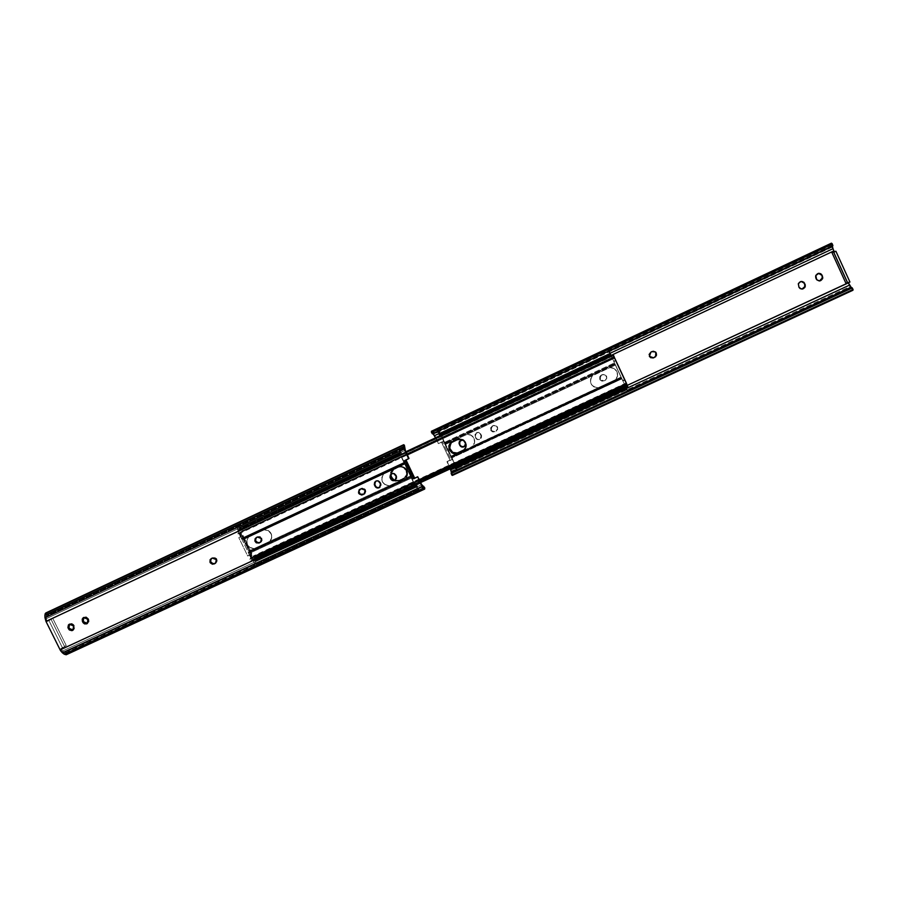 <?xml version="1.0" encoding="UTF-8"?>
<svg xmlns="http://www.w3.org/2000/svg" width="898" height="898" viewBox="0 0 898 898"><rect width="100%" height="100%" fill="white"/><g stroke="black" fill="none" stroke-linecap="round" stroke-linejoin="round"><path stroke-width="0.67" stroke-dasharray="4.49 3.37" d="M650.556 357.595L649.052 354.384L650.904 351.949L650.13 352.465L649.624 356.764M655.787 352.263L650.904 351.949L653.823 351.185L655.933 352.443M599.774 379.439L601.346 375.083L600.089 379.977L602.188 381.235L605.061 380.483L606.891 378.069L605.387 374.881L603.591 374.421L600.796 375.532L599.673 377.014L599.774 379.439L599.684 376.879L600.807 375.409L603.602 374.298L606.633 376.116L606.464 379.113L604.04 380.831L601.593 380.943L599.785 379.315L604.028 380.965L599.774 379.439M490.723 430.288L492.407 425.944L491.038 430.816L493.092 432.05L495.887 431.332L497.672 428.368L496.156 425.843L493.215 425.686L490.611 427.908L490.723 430.288L490.802 427.695L492.407 425.944L495.191 425.214L497.559 426.977L497.672 429.356L496.078 431.119L493.283 431.837L490.925 430.075L494.888 431.803L490.723 430.288M845.882 283.196L849.935 282.028L845.882 283.196M831.38 243.201L831.447 244.963L432.69 432.365L433.947 434.183L832.053 247.231L833.467 251.013L435.822 437.506L438.639 443.432L442.344 441.704L450.919 459.742L446.957 461.729L450.291 468.823L449.775 467.656L627.489 385.264L449.775 467.656L446.957 461.729L452.637 459.08L444.039 441.019L438.359 443.668L435.564 437.809L438.359 443.668L442.063 441.939L441.547 442.377L450.167 460.494L450.661 460.001L446.957 461.729L450.482 468.341L452.547 474.952M440.11 435.586L611.044 355.428L440.11 435.586M475.592 437.955L476.804 439.302L479.162 439.672L481.474 437.124L480.003 433.364L477.164 432.623L474.997 434.576L475.592 437.955L475.121 436.956L476.176 433.061C478.062 432.106 479.588 432.533 480.733 434.34L481.631 435.687L481.283 438.033L478.174 439.492L476.535 438.707L475.345 436.731L475.839 433.33L478.589 432.353L480.946 434.116C479.801 432.32 478.286 431.893 476.389 432.847L475.121 436.956L475.817 437.73C476.984 439.549 478.511 439.964 480.408 438.965L481.205 435.339L480.194 439.201C478.297 440.188 476.759 439.773 475.592 437.955M464.917 446.093L465.624 442.478L465.602 443.354L464.592 441.199L462.661 439.975L465.153 441.479L465.826 443.051L464.681 446.284M452.435 475.401L452.222 473.369L851.394 288.718L849.979 286.574L451.514 471.057L450.044 467.375L847.993 282.881L833.467 251.013L435.822 437.506L433.947 434.183L832.053 247.231L831.447 244.963L432.69 432.365L431.478 431.231M432.028 431.523L438.639 443.432L442.344 441.704L450.919 459.742L447.226 461.46L450.044 467.375L847.993 282.881L849.979 286.574L451.514 471.057L452.222 473.369L851.394 288.718L852.943 290.256M819.807 280.894L816.742 280.165L815.305 277.471L815.754 274.968L817.865 273.441L815.261 276.225L815.507 278.077L815.99 279.143L819.459 280.962M818.527 273.34L819.178 273.374M802.408 288.999L799.366 288.269L797.839 284.947L799.265 282.129L801.779 281.489M460.113 440.637L462.796 439.728L465.153 441.479C464.008 439.694 462.504 439.268 460.629 440.2L460.113 440.637M456.386 469.856L627.455 390.675L456.386 469.856M455.028 467.836L626.422 388.441L455.028 467.836M439.01 433.577L610.011 353.318L439.01 433.577M438.224 431.534L609.057 351.298L438.224 431.534M832.906 245.715L832.323 245.367L832.906 245.715M831.234 243.852L833.018 249.992L847.993 282.881L852.471 290.065M465.153 441.479L465.389 442.714L465.153 441.479M480.946 434.116L481.205 435.339L480.946 434.116M496.078 431.119L496.56 430.838C498.659 427.212 497.615 425.428 493.406 425.472L493.215 425.686C497.425 425.641 498.48 427.426 496.37 431.051L496.078 431.119M492.407 425.944L493.406 425.472L492.407 425.944M605.072 380.348L605.768 379.91C607.688 376.206 606.565 374.444 602.378 374.601L602.367 374.724C606.565 374.567 607.688 376.341 605.757 380.045L605.072 380.348M601.346 375.083L602.378 374.601L601.346 375.083M801.139 281.467L798.019 283.79L798.12 286.193L801.936 289.077M444.039 441.019L441.547 442.377L444.039 441.019L452.637 459.08L450.167 460.494L452.637 459.08L452.154 459.574L443.533 441.446L444.039 441.019M443.533 441.446L441.547 442.377L450.167 460.494L452.154 459.574L443.533 441.446M216.923 559.162L212.298 558.073L214.644 557.434L216.609 558.657L217.226 560.891L215.655 563.125L216.923 559.162M260.746 542.123L261.969 538.171L261.397 538.564L261.969 538.171L257.951 536.656L260.229 536.589L261.969 538.171L262.126 540.495L260.633 542.179M365.565 489.881L361.041 488.669L363.207 488.119L365.25 489.365L365.845 491.666L364.532 493.777L365.565 489.881M48.963 620.664L62.49 647.918L60.705 648.749L61.008 649.355L420.59 482.742L61.008 649.355L64.185 652.476L65.431 652.79L65.992 651.881L67.227 653.194L424.788 487.895L67.227 653.194L65.992 651.881L423.16 486.649L65.992 651.881L65.352 652.812L64.185 652.476L423.025 486.469L64.185 652.476L62.366 651.106L421.723 484.718L62.366 651.106L60.705 648.749L64.476 646.347L51.04 619.294L47.179 621.495L48.963 620.664L47.179 621.495L46.876 620.888L47.179 621.495L52.825 618.453L48.963 620.664L52.825 618.453L66.25 645.527L62.49 647.918L48.963 620.664M413.978 478.477L411.991 479.397L403.269 461.145L408.994 458.474L403.269 461.145L405.896 459.72L403.269 461.145L411.991 479.397L413.978 478.477M406.121 452.457L46.876 620.888L406.121 452.457M69.55 624.11L71.818 623.481L73.737 624.682L74.826 627.242L73.771 629.7L73.12 630.059L74.512 626.13L74.04 625.176L69.55 624.11M88.812 619.463L89.003 621.708L87.432 623.403L88.812 619.463L88.341 618.509L88.812 619.463L87.982 619.968L88.812 619.463M83.84 617.431L86.107 616.803L88.341 618.509L83.84 617.431M211.367 558.511L212.949 557.658L211.367 558.511M256.334 537.532L257.951 536.656L256.334 537.532M375.375 481.519L377.497 480.52L380.146 481.799L381.223 485.111L379.517 487.446M396.635 476.019L396.781 478.398L395.681 479.858L396.635 476.019L396.164 475.008L396.635 476.019M391.057 474.2L393.795 473.235L396.164 475.008C395.03 473.235 393.537 472.786 391.685 473.673L391.247 474.009M46.786 612.84L47.628 614.883L404.47 447.271L47.628 614.883L47.291 613.02L404.381 445.172L47.291 613.02L45.865 612.93M66.306 654.709L67.227 653.194M46.269 618.677L46.876 620.888L46.269 618.677L405.256 450.235L46.269 618.677L46.202 616.241L46.269 618.677M404.605 447.922L46.202 616.241L404.605 447.922M47.628 614.883L46.775 614.827L46.202 616.241L46.573 614.973L47.628 614.883M379.944 487.199L380.943 483.337L380.46 482.327C379.338 480.565 377.856 480.116 376.004 480.98L375.577 481.306M256.413 537.487L256.996 537.105L256.413 537.487M87.51 619.014L88.341 618.509L87.51 619.014M73.187 625.693L74.04 625.176L73.187 625.693M73.658 626.647L74.512 626.13L73.658 626.647M414.595 477.916L411.991 479.397L412.609 478.847L403.909 460.652L412.609 478.847L414.595 477.916M62.49 647.918L66.25 645.527L62.49 647.918M64.476 646.347L66.25 645.527L52.825 618.453L51.04 619.294L64.476 646.347M406.008 470.53C407.221 473.673 406.536 476.254 403.932 478.297L404.268 478.005C406.873 475.974 407.557 473.381 406.345 470.249L401.305 467.005L398.903 467.106L393.459 469.508L390.338 472.988L390.832 478.118C389.305 474.795 389.968 472.045 392.808 469.867L397.769 467.499C401.294 466.264 404.044 467.274 406.008 470.53L406.906 473.807L404.515 477.837L398.05 480.834L394.009 480.419L398.835 480.744L404.179 478.129L406.57 474.088L406.008 470.53M451.245 442.815L457.306 439.571C465.186 439.144 467.544 442.534 464.378 449.741C466.309 447.653 466.724 445.273 465.635 442.613L466.185 446.205L463.738 450.28L466.185 446.205L465.635 442.613C463.66 439.335 460.876 438.314 457.306 439.571L462.077 439.369L465.635 442.613L463.188 439.908L459.664 438.999L450.976 443.051L458.71 438.931L463.435 439.672L465.243 441.322L466.477 444.735L466.129 447.148L463.974 450.033M251.844 553.595L242.965 535.343L241.079 536.218L239.452 532.873L614.221 357.303L239.317 532.727L614.153 357.135L239.295 532.761L238.801 533.839L237.723 533.715L238.745 533.872L239.351 532.727L241.079 536.218L242.965 535.343L251.844 553.595L249.622 555.155L251.844 553.595M626.613 383.85L251.586 557.804L249.958 554.459L247.725 556.042L238.801 537.678L242.965 535.343L238.801 537.678L247.725 556.042L249.622 555.155L240.686 536.802L249.622 555.155L247.725 556.042L249.958 554.459L251.586 557.804L626.613 383.85M392.718 480.183L395.311 481.227L398.835 480.744L392.718 480.183M236.836 531.728L406.098 452.424L236.477 531.942L237.431 533.906L614.165 357.359L237.431 533.906L236.836 531.728L406.076 452.379L236.848 531.717L406.076 452.379M613.255 355.406L237.094 531.762L613.233 355.35L238.397 530.763L240.058 532.492L238.385 530.763L237.835 531.897L613.255 355.406M614.221 357.202L240.058 532.492L252.158 557.389L626.602 383.704L252.158 557.389L626.602 383.704L252.158 557.389L252.742 559.409L252.17 559.948L252.158 557.389L240.058 532.492L252.158 557.389L253.786 559.084L627.5 385.489L254.358 557.86L253.797 559.072L252.158 557.389L240.058 532.492L614.221 357.202M390.394 475.379L391.91 470.642L399.251 466.825L403.92 467.566L406.345 470.249C404.381 467.005 401.642 465.995 398.117 467.218L393.167 469.587L390.394 475.379L393.818 469.227L391.91 470.642L390.394 475.379M463.604 450.381L462.695 450.908L463.604 450.381M627.545 385.972L251.575 559.881L251.193 560.756L627.68 386.286L251.092 561.037L251.485 559.937L627.545 385.972M627.769 386.488L250.755 561.295L420.522 482.619L250.755 561.295L249.801 559.331L419.568 480.61L249.801 559.331L419.534 480.542L250.093 559.128L250.553 557.972L251.586 558.028L250.665 557.905L249.801 559.331L250.755 561.295L627.769 386.488M626.714 384.03L251.586 558.028L626.714 384.03M403.483 478.443L398.835 480.744L404.515 477.837L406.109 476.063L406.951 472.595L404.897 468.296L400.441 466.657L394.177 468.958L399.599 466.556L401.99 466.455L406.053 468.924L407.288 472.314L406.951 474.694L404.852 477.534L399.183 480.441L394.009 480.419L398.05 480.834L404.616 477.714C410.846 473.953 404.931 463.57 398.465 466.949L398.117 467.218C404.594 463.839 410.521 474.245 404.268 478.005L399.183 480.441L394.783 480.295L399.531 480.149L403.483 478.443M622.819 380.988L613.783 361.636L615.871 360.648L613.783 361.636L622.819 380.988L624.918 380.011L622.819 380.988M614.21 357.101L240.653 532.121L252.742 556.973L626.568 383.558L252.877 557.119L626.647 383.715L252.787 557.063L240.653 532.121L614.21 357.101M390.731 474.638L391.562 471.327L394.177 468.958L390.731 474.638M463.851 450.123L462.93 450.65M611.044 355.574L440.166 435.665L611.022 355.529M405.829 451.817L241.18 529.023L405.907 451.997L241.079 529.292L240.069 530L240.709 530.101L241.528 528.81L242.179 530.92L614.097 356.596L242.179 530.92L241.528 528.81L405.829 451.817M440.312 435.867L611.325 356.259L440.312 435.867L440.57 434.845L610.786 355.002L440.57 434.845L440.323 435.878M613.267 355.024L239.699 529.943L240.058 532.492L239.643 529.977L613.267 355.024M255.268 558.006L254.673 555.828L626.546 383.3L254.673 555.828L255.604 557.759L627.522 385.343L255.021 557.972L627.545 385.433M252.899 557.086L253.359 555.963L254.392 556.03L253.449 555.907L252.899 557.086L626.658 383.738M240.653 531.908L614.131 356.91L240.653 531.908M398.117 467.218L393.818 469.227L398.117 467.218M464.491 449.606C469.755 445.228 463.615 436.147 457.553 439.335L451.425 442.624M624.817 379.495L622.729 380.46L613.749 361.232L615.714 360.322L613.749 361.232L622.729 380.46L624.817 379.495M271.151 533.636C269.669 530.942 267.436 529.629 264.439 529.708L262.216 530.291L264.259 529.82C267.256 529.741 269.49 531.055 270.971 533.76L271.78 537.655L270.029 541.213L389.272 485.762L385.231 484.841L382.402 481.777L381.796 477.669L383.637 474.009L264.439 529.708L268.367 530.617L270.971 533.76L268.188 530.74L264.259 529.82L383.525 474.099L381.684 477.77L382.29 481.867L385.119 484.942L389.16 485.863L269.849 541.337L271.611 537.779L270.971 533.76C272.173 536.589 271.802 539.114 269.849 541.337L405.716 478.151L407.58 474.481L407.086 470.271C405.582 467.51 403.292 466.185 400.194 466.275L397.792 466.971L400.081 466.365C403.18 466.264 405.481 467.6 406.985 470.361L404.134 467.286L400.081 466.365L248.364 537.251L246.624 540.798L247.264 544.805L250.037 547.814L253.954 548.734L248.869 551.103L243.291 539.619L248.364 537.251L243.291 539.619L242.819 539.126L404.717 463.559L403.898 462.47L241.349 538.463L238.049 531.661L400.564 455.488L400.149 454.107L237.779 530.258L238.049 531.661L400.564 455.488L403.898 462.47L241.349 538.463L242.303 539.451L404.998 463.334L242.808 539.126L404.998 463.334L405.402 463.884L400.081 466.365L405.402 463.884L411.037 475.682L405.716 478.151L411.037 475.682L411.239 476.4L248.993 551.832L248.869 551.103L411.138 475.592L411.531 477.029L249.285 552.45L248.926 553.516L252.226 560.296L253.258 560.7L415.572 485.504L415.415 484.022L416.706 485.526L255.021 560.431L255.369 561.037L417.143 486.368L255.47 561.239L417.368 486.166L255.863 560.958L417.368 486.166L417.087 485.537L255.593 560.341L417.087 485.537L255.021 560.431L253.427 559.106L253.258 560.7L415.572 485.504L252.664 560.79L415.179 485.492L414.797 484.954L252.226 560.296L414.797 484.954L411.464 477.983L248.926 553.516L411.464 477.983L411.273 477.265L248.813 552.775L411.531 477.029L249.285 552.45L249.06 550.968L254.134 548.611L250.216 547.69L247.444 544.682L246.815 540.686L248.544 537.127L243.481 539.496L249.06 550.968L270.029 541.213C271.971 538.991 272.352 536.465 271.151 533.636M237.532 528.787L399.745 452.671L398.925 449.55L400.699 451.975L239.194 527.766L237.083 525.577L237.532 528.787L238.093 529.775L400.284 453.703L399.745 452.671L237.532 528.787L237.061 525.588L239.194 527.766L400.699 451.975L239.283 527.979L239.553 528.641L401.092 452.861L401.529 455.095L400.62 454.242L238.464 530.28L238.239 531.549L242.011 538.834L404.695 462.706L405.503 463.795L400.194 466.275L404.246 467.196L407.086 470.271L407.681 474.391L405.829 478.062L411.138 475.592L405.503 463.795L243.481 539.496L242.505 538.519L404.695 462.706L242.022 538.834L404.414 462.93L404.01 462.391L241.54 538.34L404.01 462.391L400.665 455.398L238.239 531.549L400.665 455.398L400.463 454.714L238.105 530.841L400.463 454.714L238.464 530.28L239.631 530.987L239.553 528.641L401.092 452.861L239.923 528.091L401.249 452.401L400.935 451.795L239.598 527.508L400.935 451.795L239.598 527.508L239.777 530.853L238.464 530.28L238.239 531.549L241.663 538.564L243.481 539.496L249.06 550.968L248.825 553.28L252.338 560.509L253.258 560.7L253.82 559.14L255.593 560.341L255.47 561.239L417.143 486.368L417.985 489.578L416.268 487.221L253.887 562.406L255.919 564.528L255.47 561.239L255.795 564.561L253.887 562.406L416.268 487.221L415.796 486.144L253.449 561.34L415.46 486.132L414.696 485.055L252.035 560.431L248.735 553.651L411.363 478.084L410.97 476.636L248.993 551.832L411.239 476.4L248.51 552.169L248.735 553.651L411.363 478.084L414.696 485.055L252.035 560.431L252.933 561.418L415.796 486.144L253.449 561.34L253.887 562.406L252.271 560.835L248.735 553.651L248.971 551.338L243.291 539.619L241.607 538.912L238.049 531.661L238.093 529.775L400.284 453.703L237.779 530.258L237.532 528.787M400.149 454.107L398.903 449.561L401.249 452.401L401.608 454.994L400.62 454.242L400.665 455.398L404.134 462.616L405.503 463.795L414.91 485.167L415.572 485.504L415.471 484.011L417.087 485.537L418.019 489.545L414.696 485.055L411.06 477.354L411.037 475.682L400.149 454.107M383.525 474.099L400.081 466.365L383.637 474.009C380.236 480.396 382.11 484.303 389.272 485.762L403.887 479.431L389.16 485.863C381.998 484.404 380.123 480.486 383.525 474.099M397.893 466.893L385.444 472.741L397.893 466.893M407.086 470.271L406.985 470.361C408.186 473.257 407.759 475.85 405.716 478.151L405.829 478.062C407.872 475.76 408.287 473.167 407.086 470.271M389.16 485.863L405.716 478.151L389.16 485.863M248.364 537.251L264.259 529.82L248.544 537.127C245.345 543.324 247.197 547.151 254.134 548.611L268.008 542.65L253.954 548.734C247.017 547.275 245.154 543.447 248.364 537.251M262.216 530.291L250.205 535.938L262.216 530.291M253.954 548.734L269.849 541.337L253.954 548.734M473.953 438.359C475.154 441.266 474.716 443.87 472.64 446.183L470.698 447.541L472.707 446.104C474.784 443.792 475.222 441.187 474.032 438.291L471.113 435.283L467.039 434.385L592.433 375.791L590.716 378.529L592.444 375.746L467.117 434.318L471.192 435.216L474.032 438.291L474.604 442.422L472.707 446.104L598.079 387.779L593.892 386.881L591.535 384.692L590.401 381.684L590.727 378.485L590.39 381.729L591.524 384.737L593.881 386.926L598.079 387.824L472.64 446.183L474.537 442.49L474.032 438.291C472.539 435.53 470.226 434.205 467.117 434.318L609.854 367.608L614.064 368.517L616.96 371.649C618.172 374.657 617.678 377.34 615.5 379.719L613.457 381.134L615.5 379.686C617.678 377.295 618.161 374.612 616.96 371.649L617.51 375.88L615.5 379.686L458.306 453.266L453.905 453.737L449.64 450.818L448.439 446.845L450.414 442.119L445.082 444.611L450.673 456.352L456.004 453.872L450.673 456.352L451.054 456.902L621.371 377.575L621.955 378.776L452.02 457.778L455.308 464.681L625.266 385.871L625.872 387.218L455.757 466.051L455.308 464.681L625.266 385.871L621.955 378.776L452.02 457.778L451.267 456.689L621.371 377.575L451.054 456.902L621.382 377.688L621.09 377.081L615.5 379.686L621.09 377.081L615.444 365.003L609.854 367.608L615.444 365.003L615.141 364.319L444.869 443.915L445.082 444.611L615.444 365.037L614.838 363.679L444.566 443.286L440.57 434.845L610.876 355.204L440.918 434.913L441.288 435.474L611.201 355.799L441.378 435.407L444.667 442.321L614.524 362.882L615.13 364.229L444.869 443.915L615.141 364.319L445.094 443.713L444.667 442.321L614.524 362.882L611.201 355.765L441.378 435.407L440.637 434.295L610.618 354.553L440.637 434.295L455.679 466.466L625.996 387.543L455.679 466.466L456.206 467.488L626.501 388.61L456.206 467.488L455.757 466.051L625.951 387.431L621.955 378.776L451.346 457.52L621.685 378.327L621.09 377.126L615.5 379.719L617.51 375.925L616.971 371.682L614.064 368.55L609.854 367.652L615.444 365.037L621.09 377.126L613.457 381.134L450.594 456.442L444.993 444.69L450.325 442.198L448.45 445.868L449.034 449.988L451.862 453.052L455.926 453.95L450.594 456.442L451.335 457.531L621.663 378.215L451.559 457.318L621.663 378.215L625.277 385.916L455.23 464.76L451.941 457.857L621.955 378.81L614.849 363.712L444.566 443.286L444.993 444.69L467.039 434.385C470.159 434.273 472.46 435.597 473.953 438.359M455.511 468.24L626.568 389.025L455.511 468.24M457.205 470.249L456.453 468.026M439.201 433.97L610.112 353.767L439.201 433.97M439.874 433.15L440.334 434.228L610.505 354.384L440.334 434.228L439.874 433.15L610 353.296L439.874 433.15L438.572 430.961M458.496 452.715L456.004 453.872L458.496 452.715M451.043 456.902L621.382 377.688L611.067 355.507L441.288 435.474L444.577 442.4L614.535 362.915L444.577 442.4L444.791 443.096L614.838 363.589L444.791 443.096L444.993 444.69L451.346 457.52L621.663 378.215M621.382 377.676L625.861 387.465L625.221 385.983L625.726 386.971L455.365 465.927L455.23 464.76L625.277 385.916L625.58 386.589L455.365 465.927L451.559 457.318M455.365 465.927L454.579 465.097L454.859 466.713L454.511 465.209L455.365 465.927M626.478 388.8L455.409 468.038L626.478 388.8M456.678 468.565L457.026 469.531M598.079 387.779L615.5 379.686L598.079 387.824C590.648 386.409 588.762 382.391 592.433 375.791L592.444 375.746C588.774 382.346 590.648 386.365 598.079 387.779M594.465 374.365L609.854 367.652C613.087 367.518 615.456 368.865 616.971 371.682L616.96 371.649C615.456 368.82 613.087 367.484 609.854 367.608L594.476 374.331M613.457 381.134L600.47 387.184L613.457 381.134M455.926 453.95C448.731 452.525 446.867 448.596 450.325 442.198L450.414 442.119C446.946 448.529 448.809 452.446 456.004 453.872L458.306 453.266L455.926 453.95M470.698 447.541L458.227 453.333L470.698 447.541M450.414 442.119L467.117 434.318L450.414 442.119M851.944 288.135L451.481 473.403M832.367 245.334L432.421 433.24M65.431 652.79L423.744 487.064M46.775 614.827L404.56 446.744M256.166 537.621L256.738 537.24M211.131 558.635L211.782 558.208M83.458 617.611L84.3 617.106M87.106 623.65L87.802 623.223M69.157 624.29L70.01 623.773M72.783 630.317L73.501 629.88M403.932 478.297L404.616 477.714M613.48 355.81L237.813 531.908M238.385 530.763L405.986 452.177M252.518 559.993L627.623 386.151M627.433 385.657L251.575 559.881M250.665 557.905L419.153 479.745M626.725 384.052L251.62 558.028M614.142 357.112L239.317 532.727M238.745 533.872L407.299 454.927M393.526 469.306L392.808 469.867M240.709 530.101L613.446 355.35M405.907 452.008L239.699 529.943M627.567 385.826L253.786 559.084M254.358 557.86L627.275 384.95M626.276 382.918L253.449 555.907M240.619 531.897L614.12 356.899M614.367 357.438L241.629 532.054M237.083 525.577L398.925 449.55M255.919 564.528L417.985 489.578M404.706 463.57L242.303 539.451M242.819 539.126L404.998 463.334M415.415 484.022L253.427 559.106M404.706 462.706L242.527 538.508M242.011 538.834L404.414 462.93M401.529 455.095L239.631 530.987M457.138 470.631L627.859 391.651M438.179 430.692L608.687 350.59M621.371 377.575L451.279 456.678M611.325 356.259L440.783 436.226M621.685 378.327L451.335 457.531M625.221 385.983L454.579 465.097"/><path stroke-width="1.35" d="M649.624 356.764L653.677 357.842L649.377 356.315L650.983 352.038L649.119 354.474L650.623 357.696L653.677 357.842L656.416 355.529L655.585 352.061L653.261 351.241L650.983 352.038L652.027 351.545C656.157 351.309 657.336 353.049 655.585 356.775L653.003 357.954L650.556 357.595M831.963 252.652L845.882 283.196L831.963 252.652L834.175 251.62L831.963 252.652M848.363 282.747L627.489 385.264L848.408 282.848L851.529 287.888L851.012 287.214L627.455 390.675L851.012 287.214L849.609 285.07L626.422 388.441L849.609 285.07L848.363 282.747M435.564 437.809L440.11 435.586L435.53 437.73L434.408 435.732L439.01 433.577L434.408 435.732L433.15 433.914L438.224 431.534L432.926 433.622L435.564 437.809M611.044 355.428L833.86 250.924L834.175 251.62L833.86 250.924L611.044 355.428M819.459 280.962L822.445 277.819L822.164 276.258L822.815 277.785C821.221 281.411 819.066 281.849 816.349 279.098L815.62 276.191C817.371 272.801 819.515 272.464 822.052 275.158L820.772 273.744L818.886 273.295L815.811 275.518L816.675 279.66L819.515 280.962L822.59 278.75L822.052 275.158L822.22 278.784L819.807 280.894M801.936 289.077L804.934 286.518L804.754 284.374L805.27 286.496C803.396 289.605 801.285 289.841 798.939 287.214L800.208 288.628L802.745 288.976L804.855 287.461L805.304 284.958L803.856 282.264L800.803 281.534L798.389 283.645L798.939 287.214L798.344 283.757C800.32 280.883 802.408 280.726 804.608 283.297L804.81 286.889L802.408 288.999M459.798 445.318L461.561 446.923L463.929 446.834L465.254 445.632L465.602 443.354L464.367 446.575C462.47 447.552 460.955 447.125 459.798 445.318L459.697 441.176L459.316 444.319L460.382 440.435L462.661 439.975L459.45 441.412L459.024 443.152L459.798 445.318M452.412 475.412L451.099 473.156L852.022 287.652L853.078 289.47L451.773 475.02L452.412 475.412L852.943 290.256L853.078 289.47L451.773 475.02L451.099 473.156L852.022 287.652L853.078 289.47L852.471 290.065M451.548 472.954L450.291 468.823L450.661 469.856L455.028 467.836L450.661 469.856L451.368 472.18L456.386 469.856L451.368 472.18L451.548 472.954M431.422 431.276L432.387 433.869L431.422 432.275L832.278 243.841L831.38 243.201L431.478 431.231L431.422 432.275L832.278 243.841L832.906 245.715L432.387 433.869L832.906 245.715L832.278 243.841L831.458 243.178L831.234 243.852M819.178 273.374L821.681 275.203L818.527 273.34M801.139 281.467L804.608 283.297L804.754 284.374L803.519 282.298L801.779 281.489M655.787 352.263L655.585 356.775M655.933 352.443L656.505 354.822L655.506 356.674M464.681 446.284L461.796 446.688L460.045 445.082C461.202 446.89 462.717 447.305 464.603 446.34L464.917 446.093M833.007 248.656L833.86 250.924L833.007 248.656L610.011 353.318L833.007 248.656L832.401 246.389L833.007 248.656M609.057 351.298L832.401 246.389L609.057 351.298M849.935 282.028L835.903 251.238L834.175 251.62L835.903 251.238L833.67 252.282L847.701 283.061L845.882 283.196L849.935 282.028L847.701 283.061L833.67 252.282L835.903 251.238L849.935 282.028M654.653 357.247L653.598 357.741L654.653 357.247M821.681 275.203L822.534 276.214L821.681 275.203M212.298 558.073L216.283 559.589L214.566 558.006L212.298 558.073L210.121 559.656L210.065 562.485L212.355 564.225L214.981 563.562L216.463 561.89L216.283 559.589L215.621 563.136L212.994 563.798L210.502 561.508L211.367 558.511C209.739 561.968 210.839 563.652 214.689 563.574L214.038 564C209.896 563.877 208.931 562.081 211.131 558.635L212.298 558.073M257.367 537.049L261.397 538.564L259.657 536.97L257.367 537.049L255.155 538.654L254.875 540.944L256.278 542.83L259.107 543.021L261.318 541.415L261.397 538.564L260.633 542.179L257.962 542.852L255.447 540.551L256.334 537.532C254.684 541.023 255.795 542.718 259.679 542.628L259.107 543.021C254.931 542.908 253.943 541.112 256.166 537.621L257.367 537.049M361.041 488.669L365.16 490.196L362.197 488.389L359.099 489.837L358.65 493.238L361.602 495.045L364.7 493.597L365.464 491.374L365.16 490.196L364.094 494.113L360.278 494.259L358.773 491.139L361.041 488.669M424.687 489.084L424.788 487.895L421.723 484.718L417.716 476.737L413.978 478.477L417.716 476.737L421.241 484.898L424.631 489.096L424.788 487.895L421.454 484.325L417.716 476.737L420.264 483.045L60.144 649.905L45.978 621.394L405.773 452.715L404.336 449L44.967 617.712L44.9 615.265L403.696 446.688L403.606 444.735L404.381 445.172L403.629 444.723L404.336 449L44.967 617.712L45.978 621.394L405.773 452.715L408.657 458.732L404.919 460.483L413.652 478.769L417.402 477.04L413.652 478.769L404.919 460.483L408.994 458.474L405.256 450.235L404.381 445.172L405.402 450.729L408.657 458.732L403.696 446.688L44.9 615.265L45.978 621.394L60.144 649.905L62.4 652.824L422.183 486.357L420.264 483.045L60.144 649.905L60.637 650.792L62.4 652.824L422.183 486.357L423.474 488.097L64.229 654.204L62.4 652.824L66.306 654.709L424.675 489.084L423.474 488.097L64.229 654.204L66.183 654.754L67.227 653.194M68.989 627.534L68.675 625.85L69.55 624.11L68.989 627.534L68.125 628.05L69.303 629.936L71.941 630.677L73.861 628.881L73.187 625.693L70.964 623.987L68.461 624.851L67.922 627.511L69.157 624.29L73.187 625.693L73.658 626.647L72.648 630.396L68.596 629.004L69.46 628.488L68.989 627.534L69.46 628.488L73.12 630.059L71.133 630.026L69.46 628.488L68.596 629.004L68.125 628.05L68.989 627.534M87.432 623.403L85.422 623.38L83.739 621.831L82.953 619.193L83.84 617.431L83.267 620.877L82.425 621.382L83.211 622.842L84.58 623.897L86.769 623.841L88.296 621.09L86.343 617.723L83.166 617.802L82.234 619.137L82.425 621.382L83.458 617.611L87.51 619.014L87.982 619.968L86.971 623.74L82.897 622.336L83.739 621.831L87.432 623.403M379.517 487.446L377.16 487.535L375.712 486.435L374.612 483.741L375.375 481.519M391.247 474.009L390.585 477.613L391.315 473.953C393.178 473.078 394.671 473.527 395.805 475.3L396.287 476.31L395.221 480.228C393.358 481.137 391.842 480.699 390.709 478.915L393.066 480.688L395.367 480.127L396.489 476.883L394.031 473.684L392.224 473.572L390.338 474.975L390.013 477.332L391.068 478.612C392.213 480.408 393.717 480.845 395.58 479.925L393.425 480.385L391.382 479.139L390.282 476.423L391.057 474.2M403.606 444.735L45.865 612.93L44.9 615.265L45.248 613.514L46.786 612.84M375.577 481.306L374.522 485.223L375.622 481.283C377.474 480.408 378.956 480.868 380.079 482.63L380.561 483.64L379.495 487.558C377.631 488.456 376.139 488.007 375.005 486.222L377.362 487.996L379.652 487.446L380.774 484.213L378.305 481.014L376.509 480.901L374.634 482.305L374.309 484.651L375.398 485.919C376.531 487.693 378.024 488.142 379.876 487.244L379.944 487.199M423.811 486.357L423.16 486.649L423.811 486.357M406.019 459.967L414.595 477.916L413.978 478.477L414.595 477.916L406.019 459.967M390.226 477.904L390.709 478.915L390.226 477.904M374.522 485.223L375.398 485.919L374.522 485.223M362.758 494.764C358.504 494.708 357.505 492.879 359.739 489.309C358.078 492.879 359.222 494.585 363.174 494.439L362.758 494.764M214.038 564L215.621 563.136L214.038 564M82.425 621.382L83.267 620.877L83.739 621.831L82.897 622.336L82.425 621.382M465.389 442.849C466.601 445.958 465.916 448.551 463.368 450.628L465.647 447.631L465.815 444.005L463.929 440.873L460.64 439.302L457.048 439.807L451.615 442.478L449.471 445.374L449.314 449L452.177 452.861L455.701 453.771L464.401 449.718L457.161 453.344L452.435 452.603L450.628 450.953L449.393 447.541L450.976 443.051L449.449 446.317L450.257 449.651C452.233 452.918 454.994 453.928 458.564 452.682L458.059 453.198C451.447 456.622 445.498 446.07 451.907 442.276L457.048 439.807C460.629 438.55 463.413 439.56 465.389 442.849M614.221 357.303L626.725 384.052L614.232 357.292M390.832 478.118L392.718 480.183L390.832 478.118M406.076 452.379L613.188 355.271L614.165 357.415L407.063 454.433L614.165 357.415L613.188 355.327L406.098 452.424L613.188 355.271L406.076 452.379L613.188 355.271M613.289 355.316L627.68 386.286L613.289 355.316M394.009 480.419L390.978 477.41L390.394 475.379L394.009 480.419L390.978 477.41L394.783 480.295L391.966 478.163L390.731 474.638L390.978 477.41L394.009 480.419M451.425 442.624C449.572 444.701 449.18 447.047 450.257 449.651L449.999 449.898C448.899 447.215 449.326 444.824 451.29 442.736L451.29 442.736C448.068 449.932 450.403 453.333 458.306 452.94L462.695 450.908L458.306 452.94C454.736 454.186 451.963 453.176 449.999 449.898L452.435 452.603L454.736 453.445L457.161 453.344L462.93 450.65L457.419 453.086L452.704 452.345L449.842 448.495L449.999 444.892L451.245 442.815M420.522 482.619L627.792 386.578L420.522 482.619M419.568 480.61L626.815 384.501L627.792 386.578L626.815 384.501L419.568 480.61M419.534 480.542L626.714 384.03L419.534 480.542M614.153 357.135L614.457 357.898L614.153 357.135M615.871 360.648L614.12 356.899L615.871 360.648M626.568 383.558L615.714 360.322L626.568 383.558M613.143 354.598L611.134 355.776L613.143 354.598L611.044 355.574L610.786 355.002L611.134 355.776L613.222 354.789L613.446 355.35L613.143 354.598M440.188 435.698L405.829 451.817L440.188 435.698M405.907 451.997L440.312 435.867L438.898 433.902L610 353.599L438.898 433.902L439.178 434.531L610.303 354.25L439.178 434.531L440.323 435.878L405.907 451.997M390.394 475.379L390.978 477.41L390.394 475.379M614.097 356.641L613.132 354.542L614.097 356.596M440.166 435.665L405.806 451.773L440.166 435.665M462.93 450.65L458.306 452.94L463.368 450.628M455.555 468.341L456.869 470.496L455.555 468.341M626.58 389.025L455.331 468.442L455.028 467.836L626.164 388.116L625.861 387.465L626.31 388.497L455.028 467.836L626.31 388.497L627.736 391.427L626.58 389.025M626.501 388.61L627.769 391.416L626.501 388.61M439.088 433.756L610.011 353.543L439.088 433.756L438.145 431.163L439.088 433.756M610.112 353.767L608.833 350.983L610.427 354.441L439.526 434.61L610.427 354.441L610.112 353.767M608.889 350.961L611.078 355.507L608.889 350.961M462.998 450.628L458.496 452.715L462.998 450.628M611.078 355.799L610.427 354.441L611.078 355.799M454.859 466.713L455.118 467.364L626.164 388.116L626.602 389.126L455.331 468.442L454.859 466.713M457.026 469.531L457.205 470.249M439.077 431.68L439.874 433.15M405.986 452.177L613.166 355.036M419.153 479.745L626.456 383.581M407.299 454.927L614.445 357.898M613.154 354.822L405.907 452.008"/></g></svg>
